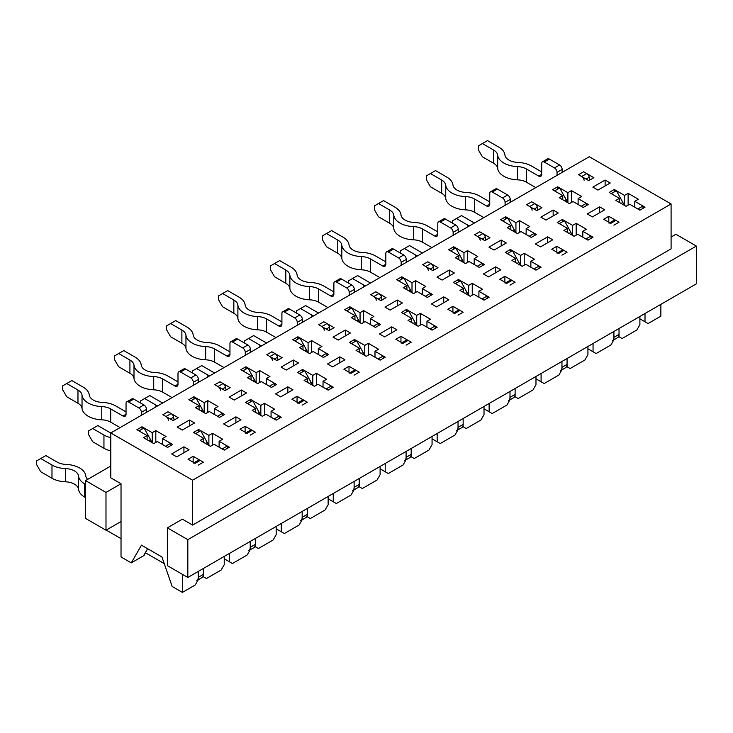 <?xml version="1.0" encoding="UTF-8"?>
<svg xmlns="http://www.w3.org/2000/svg" width="733" height="733" viewBox="0 0 733 733"><rect width="100%" height="100%" fill="white"/><g stroke="black" fill="none" stroke-linecap="round" stroke-linejoin="round"><path stroke-width="1.1" d="M558.83 253.352L563.943 250.402L567.067 252.207L561.954 255.157L567.067 252.207L556.842 246.306L551.729 249.257L558.83 253.352A3.619 2.089 -120 0 0 557.025 253.178M563.943 250.402A3.619 2.089 -120 0 0 562.138 250.228L557.776 252.748M560.461 370.669A7.229 4.178 -120 0 0 561.954 367.361L561.954 361.451L561.954 369.716L558.885 375.03L544.161 383.533L541.091 381.765L541.091 373.5M561.881 369.844L565.574 367.719A7.229 4.178 -120 0 0 567.067 364.402L567.067 358.501L567.067 366.766L570.137 368.534L584.87 360.031L587.93 354.717L587.93 346.452M502.636 220.908L507.749 217.958L514.209 229.658A7.229 4.178 -120 0 1 515.29 232.352M529.226 236.264L534.339 233.314L534.403 235.632M415.693 256.935L415.693 255.047L404.442 248.551L409.564 245.592L420.806 252.088A13.982 8.072 0 0 0 422.584 252.958M415.693 255.047A21.211 12.25 0 0 0 417.425 255.936M404.442 248.551L400.355 250.906L400.355 253.032M610.791 223.363L615.903 220.404L619.028 222.209L613.915 225.159L619.028 222.209L608.802 216.308L603.69 219.259L610.791 223.363A3.619 2.089 -120 0 0 608.986 223.18M615.903 220.404A3.619 2.089 -120 0 0 614.098 220.23L609.728 222.75M612.412 340.671A7.229 4.178 -120 0 0 613.915 337.363L613.915 331.453L613.915 339.718L610.846 345.032L596.112 353.535L593.052 351.767L593.052 343.502M613.842 339.846L617.525 337.721A7.229 4.178 -120 0 0 619.028 334.404L619.028 328.503L619.028 336.768L622.097 338.536L636.821 330.033L639.891 324.719L639.891 316.454M554.588 190.91L559.71 187.96L566.16 199.66A7.229 4.178 -120 0 1 567.25 202.354M581.187 206.266L586.299 203.316L586.363 205.634M467.654 226.937L467.654 225.049L456.402 218.553L461.515 215.594L472.767 222.09A13.982 8.072 0 0 0 474.535 222.96M467.654 225.049A21.211 12.25 0 0 0 469.377 225.938M456.402 218.553L452.316 220.908L452.316 223.034M506.879 283.35L511.991 280.4L515.116 282.205L509.994 285.155L515.116 282.205L504.881 276.295L499.769 279.255L506.879 283.35A3.619 2.089 -120 0 0 505.064 283.176M511.991 280.4A3.619 2.089 -120 0 0 510.177 280.226L505.816 282.746M508.5 400.667A7.229 4.178 -120 0 0 509.994 397.35L509.994 391.449L509.994 399.714L506.934 405.028L492.2 413.531L489.131 411.763L489.131 403.498M509.921 399.842L513.613 397.717A7.229 4.178 -120 0 0 515.116 394.4L515.116 388.499L515.116 396.764L518.176 398.532L532.909 390.029L535.979 384.715L535.979 376.45M450.676 250.906L455.789 247.956L462.248 259.656A7.229 4.178 -120 0 1 463.338 262.35M477.265 266.262L482.378 263.312L482.451 265.63M363.742 286.933L363.742 285.036L352.491 278.549L357.603 275.59L368.855 282.086A13.982 8.072 0 0 0 370.623 282.956M363.742 285.036A21.211 12.25 0 0 0 365.465 285.934M352.491 278.549L348.395 280.904L348.395 283.03M454.918 313.348L460.031 310.398L463.155 312.203L458.043 315.153L463.155 312.203L452.93 306.293L447.808 309.253L454.918 313.348A3.619 2.089 -120 0 0 453.113 313.174M460.031 310.398A3.619 2.089 -120 0 0 458.226 310.224L453.855 312.744M456.54 430.665A7.229 4.178 -120 0 0 458.043 427.348L458.043 421.448L458.043 429.712L454.973 435.026L440.24 443.529L437.17 441.761L437.17 433.496M457.969 429.84L461.653 427.715A7.229 4.178 -120 0 0 463.155 424.398L463.155 418.497L463.155 426.762L466.225 428.53L480.949 420.027L484.018 414.713L484.018 406.449M398.715 280.904L403.828 277.954L410.288 289.654A7.229 4.178 -120 0 1 411.378 292.348M425.314 296.26L430.427 293.31L430.491 295.628M311.782 316.922L311.782 315.034L300.53 308.538L305.643 305.588L316.894 312.084A13.982 8.072 0 0 0 318.663 312.954M311.782 315.034A21.211 12.25 0 0 0 313.504 315.932M300.53 308.538L296.434 310.902L296.434 313.028M402.958 343.346L408.07 340.396L411.195 342.201L406.082 345.151L411.195 342.201L400.969 336.291L395.857 339.251L402.958 343.346A3.619 2.089 -120 0 0 401.153 343.172M408.07 340.396A3.619 2.089 -120 0 0 406.265 340.222L401.904 342.742M404.589 460.663A7.229 4.178 -120 0 0 406.082 457.346L406.082 451.446L406.082 459.71L403.013 465.024L388.288 473.527L385.219 471.759L385.219 463.494M406.009 459.838L409.701 457.704A7.229 4.178 -120 0 0 411.195 454.396L411.195 448.495L411.195 456.76L414.264 458.528L428.988 450.025L432.058 444.711L432.058 436.447M346.764 310.902L351.877 307.952L358.327 319.652A7.229 4.178 -120 0 1 359.417 322.346M373.354 326.258L378.466 323.308L378.53 325.626M259.821 346.92L259.821 345.032L248.569 338.536L253.682 335.586L264.934 342.082A13.982 8.072 0 0 0 266.711 342.952M259.821 345.032A21.211 12.25 0 0 0 261.544 345.93M248.569 338.536L244.483 340.9L244.483 343.026M350.997 373.344L356.119 370.394L359.234 372.199L354.121 375.149L359.234 372.199L349.009 366.289L343.896 369.249L350.997 373.344A3.619 2.089 -120 0 0 349.192 373.17M356.119 370.394A3.619 2.089 -120 0 0 354.305 370.211L349.943 372.74M352.628 490.661A7.229 4.178 -120 0 0 354.121 487.344L354.121 481.444L354.121 489.708L351.052 495.022L336.328 503.525L333.258 501.757L333.258 493.492M354.048 489.836L357.741 487.702A7.229 4.178 -120 0 0 359.234 484.394L359.234 478.493L359.234 486.758L362.304 488.526L377.037 480.023L380.106 474.709L380.106 466.445M294.803 340.9L299.916 337.95L306.376 349.65A7.229 4.178 -120 0 1 307.457 352.344M321.393 356.256L326.506 353.297L326.579 355.624M207.87 376.918L207.87 375.03L196.618 368.534L201.731 365.584L212.982 372.08A13.982 8.072 0 0 0 214.751 372.95M207.87 375.03A21.211 12.25 0 0 0 209.592 375.928M196.618 368.534L192.522 370.898L192.522 373.024M299.046 403.342L304.158 400.392L307.283 402.197L302.17 405.147L307.283 402.197L297.048 396.287L291.936 399.247L299.046 403.342A3.619 2.089 -120 0 0 297.231 403.168M304.158 400.392A3.619 2.089 -120 0 0 302.353 400.209L297.983 402.729M300.667 520.659A7.229 4.178 -120 0 0 302.17 517.342L302.17 511.442L302.17 519.706L299.101 525.02L284.367 533.523L281.298 531.755L281.298 523.481M302.097 519.834L305.78 517.7A7.229 4.178 -120 0 0 307.283 514.392L307.283 508.482L307.283 516.756L310.352 518.524L325.076 510.021L328.146 504.707L328.146 496.443M242.843 370.898L247.956 367.948L254.415 379.648A7.229 4.178 -120 0 1 255.505 382.342M269.442 386.254L274.554 383.295L274.618 385.622M155.909 406.916L155.909 405.028L144.658 398.532L149.77 395.582L161.022 402.078A13.982 8.072 0 0 0 162.79 402.939M155.909 405.028A21.211 12.25 0 0 0 157.632 405.926M144.658 398.532L140.562 400.896L140.562 403.022M247.085 433.34L252.198 430.39L255.322 432.195L250.21 435.145L255.322 432.195L245.097 426.285L239.984 429.236L247.085 433.34A3.619 2.089 -120 0 0 245.28 433.166M252.198 430.39A3.619 2.089 -120 0 0 250.393 430.207L246.031 432.727M248.707 550.657A7.229 4.178 -120 0 0 250.21 547.34L250.21 541.44L250.21 549.704L247.14 555.018L232.416 563.521L224.234 558.793M250.136 549.832L253.829 547.698A7.229 4.178 -120 0 0 255.322 544.39L255.322 538.48L255.322 546.754L258.392 548.522L273.116 540.019L276.185 534.705L276.185 526.441M190.882 400.896L196.004 397.946L202.455 409.646A7.229 4.178 -120 0 1 203.545 412.34M217.481 416.252L222.594 413.293L222.658 415.62M92.697 428.53L88.611 430.894L88.611 434.678L92.697 441.761L103.949 448.257L103.949 435.026L92.697 428.53L97.81 425.58L109.061 432.076A13.982 8.072 0 0 0 110.839 432.937M103.949 435.026A21.211 12.25 0 0 0 110.802 437.674M103.949 448.257A21.211 12.25 0 0 0 110.802 450.905M195.125 463.338L200.246 460.388L203.362 462.193L198.249 465.143L203.362 462.193L193.136 456.283L188.024 459.234L195.125 463.338A3.619 2.089 -120 0 0 193.32 463.164M200.246 460.388A3.619 2.089 -120 0 0 198.432 460.205L194.071 462.725M85.541 484.394L84.726 483.917A21.211 12.25 0 0 1 78.559 476.093A13.982 8.072 180 0 0 65.558 468.589A21.211 12.25 0 0 1 51.988 465.024L40.746 458.528L36.65 460.892L36.65 464.667L40.746 471.759L51.988 478.255A21.211 12.25 0 0 0 65.558 481.81A13.982 8.072 180 0 1 78.559 489.323A21.211 12.25 0 0 0 84.726 497.148L85.541 497.625M106.203 530.096L121.027 538.663M145.574 552.838L164.247 563.613M196.756 580.646A7.229 4.178 -120 0 0 198.249 577.338L198.249 571.438L198.249 579.702L195.18 585.016L182.398 592.401L182.398 574.324M198.176 579.83L201.868 577.696A7.229 4.178 -120 0 0 203.362 574.388L203.362 568.478L203.362 576.752L206.431 578.52L221.164 570.017L224.234 564.703L224.234 556.439M138.931 430.894L144.044 427.944L150.503 439.644A7.229 4.178 -120 0 1 151.584 442.338M165.521 446.25L170.633 443.291L170.697 445.618M40.746 458.528L45.858 455.578L57.11 462.074A13.982 8.072 0 0 0 66.043 464.42A21.211 12.25 180 0 1 85.77 475.809A13.982 8.072 0 0 0 87.685 479.373M489.745 204.26L486.675 206.028A4.343 2.501 60 0 0 488.847 206.248A4.343 2.501 60 0 0 489.745 204.26L489.745 193.512A3.619 2.089 60 0 1 490.496 191.854A3.619 2.089 60 0 1 492.301 192.037L502.536 197.937A3.619 2.089 60 0 1 505.092 202.372L505.092 205.322M490.496 191.854L495.609 188.903A3.619 2.089 60 0 1 497.414 189.087L507.648 194.987A3.619 2.089 60 0 1 510.205 199.413L510.205 202.372M537.83 210.041L537.28 207.237A3.619 2.089 60 0 0 534.806 203.582L531.682 201.777L526.569 204.727L536.794 210.637L541.907 207.686L531.682 201.777L526.569 204.727L529.693 206.532A3.619 2.089 60 0 1 532.167 210.197M559.297 223.629L564.41 220.679L570.87 232.37A7.229 4.178 60 0 1 571.951 235.073M426.331 179.695L430.427 186.778L441.678 193.274L441.678 180.052L430.427 173.556L426.331 175.911L426.331 179.695M489.745 201.896L479.519 195.995A21.211 12.25 -0 0 0 465.959 192.431A13.982 8.072 180 0 1 452.957 184.927A21.211 12.25 -0 0 0 446.791 177.093L435.539 170.597L430.427 173.556M486.675 206.028L474.407 198.945A13.982 8.072 -0 0 0 465.464 196.6A21.211 12.25 180 0 1 445.737 185.211A13.982 8.072 -0 0 0 441.678 180.052M483.817 217.6L474.407 212.176A13.982 8.072 -0 0 0 465.464 209.821A21.211 12.25 180 0 1 445.737 198.432A13.982 8.072 -0 0 0 441.678 193.274M591.073 238.353L591 236.026L585.887 238.976M541.705 174.262L538.636 176.03A4.343 2.501 60 0 0 540.807 176.25A4.343 2.501 60 0 0 541.705 174.262L541.705 163.514A3.619 2.089 60 0 1 542.457 161.856A3.619 2.089 60 0 1 544.262 162.039L554.487 167.939A3.619 2.089 60 0 1 557.043 172.374L557.043 175.324M542.457 161.856L547.569 158.905A3.619 2.089 60 0 1 549.374 159.088L559.6 164.989A3.619 2.089 60 0 1 562.156 169.415L562.156 172.374M589.781 180.043L589.24 177.249A3.619 2.089 60 0 0 586.757 173.584L583.642 171.779L578.52 174.729L588.755 180.639L593.867 177.688L583.642 171.779L578.52 174.729L581.645 176.534A3.619 2.089 60 0 1 584.128 180.199M611.258 193.631L616.371 190.681L622.821 202.381A7.229 4.178 60 0 1 623.911 205.075M478.292 149.697L482.378 156.78L493.63 163.276L493.63 150.054L482.378 143.558L478.292 145.913L478.292 149.697M541.705 171.898L531.48 165.997A21.211 12.25 -0 0 0 517.91 162.433A13.982 8.072 180 0 1 504.909 154.929A21.211 12.25 -0 0 0 498.742 147.095L487.5 140.599L482.378 143.558M538.636 176.03L526.358 168.947A13.982 8.072 -0 0 0 517.425 166.602A21.211 12.25 180 0 1 497.698 155.213A13.982 8.072 -0 0 0 493.63 150.054M535.768 187.602L526.358 182.178A13.982 8.072 -0 0 0 517.425 179.832A21.211 12.25 180 0 1 497.698 168.434A13.982 8.072 -0 0 0 493.63 163.276M643.024 208.355L642.96 206.028L637.847 208.978M437.784 234.258L434.724 236.026A4.343 2.501 60 0 0 436.886 236.246A4.343 2.501 60 0 0 437.784 234.258L437.784 223.51A3.619 2.089 60 0 1 438.536 221.852A3.619 2.089 60 0 1 440.35 222.035L450.575 227.936A3.619 2.089 60 0 1 453.131 232.37L453.131 235.32M438.536 221.852L443.648 218.901A3.619 2.089 60 0 1 445.462 219.085L455.688 224.985A3.619 2.089 60 0 1 458.244 229.411L458.244 232.37M485.869 240.039L485.328 237.235A3.619 2.089 60 0 0 482.845 233.58L479.721 231.775L474.608 234.725L484.834 240.635L489.946 237.684L479.721 231.775L474.608 234.725L477.733 236.53A3.619 2.089 60 0 1 480.207 240.195M507.337 253.627L512.449 250.668L518.909 262.368A7.229 4.178 60 0 1 519.999 265.062M374.38 209.693L378.466 216.776L389.718 223.272L389.718 210.041L378.466 203.554L374.38 205.909L374.38 209.693M437.784 231.894L427.559 225.993A21.211 12.25 -0 0 0 413.998 222.429A13.982 8.072 180 0 1 400.997 214.925A21.211 12.25 -0 0 0 394.83 207.091L383.579 200.595L378.466 203.554M434.724 236.026L422.446 228.943A13.982 8.072 -0 0 0 413.504 226.598A21.211 12.25 180 0 1 393.777 215.209A13.982 8.072 -0 0 0 389.718 210.041M431.856 247.598L422.446 242.165A13.982 8.072 -0 0 0 413.504 239.819A21.211 12.25 180 0 1 393.777 228.43A13.982 8.072 -0 0 0 389.718 223.272M539.112 268.351L539.048 266.024L533.926 268.974M385.833 264.256L382.763 266.024A4.343 2.501 60 0 0 384.935 266.244A4.343 2.501 60 0 0 385.833 264.256L385.833 253.508A3.619 2.089 60 0 1 386.584 251.85A3.619 2.089 60 0 1 388.389 252.033L398.615 257.934A3.619 2.089 60 0 1 401.171 262.368L401.171 265.319M386.584 251.85L391.697 248.899A3.619 2.089 60 0 1 393.502 249.073L403.727 254.983A3.619 2.089 60 0 1 406.284 259.409L406.284 262.368M433.909 270.037L433.368 267.233A3.619 2.089 60 0 0 430.885 263.578L427.77 261.773L422.648 264.723L432.882 270.633L437.995 267.682L427.77 261.773L422.648 264.723L425.772 266.528A3.619 2.089 60 0 1 428.255 270.193M455.376 283.625L460.498 280.666L466.948 292.366A7.229 4.178 60 0 1 468.039 295.06M322.419 239.691L326.506 246.774L337.757 253.27L337.757 240.039L326.506 233.552L322.419 235.907L322.419 239.691M385.833 261.892L375.598 255.991A21.211 12.25 -0 0 0 362.038 252.427A13.982 8.072 180 0 1 349.036 244.923A21.211 12.25 -0 0 0 342.87 237.089L331.618 230.593L326.506 233.552M382.763 266.024L370.486 258.941A13.982 8.072 -0 0 0 361.552 256.596A21.211 12.25 180 0 1 341.825 245.207A13.982 8.072 -0 0 0 337.757 240.039M379.896 277.596L370.486 272.163A13.982 8.072 -0 0 0 361.552 269.817A21.211 12.25 180 0 1 341.825 258.428A13.982 8.072 -0 0 0 337.757 253.27M487.152 298.349L487.088 296.022L481.975 298.972M333.872 294.254L330.803 296.022A4.343 2.501 60 0 0 332.974 296.242A4.343 2.501 60 0 0 333.872 294.254L333.872 283.506A3.619 2.089 60 0 1 334.624 281.848A3.619 2.089 60 0 1 336.429 282.031L346.654 287.932A3.619 2.089 60 0 1 349.21 292.357L349.21 295.317M334.624 281.848L339.736 278.897A3.619 2.089 60 0 1 341.541 279.071L351.776 284.981A3.619 2.089 60 0 1 354.332 289.407L354.332 292.357M381.957 300.035L381.407 297.231A3.619 2.089 60 0 0 378.934 293.576L375.809 291.771L370.696 294.721L380.922 300.631L386.034 297.671L375.809 291.771L370.696 294.721L373.812 296.526A3.619 2.089 60 0 1 376.295 300.191M403.425 313.623L408.538 310.664L414.997 322.364A7.229 4.178 60 0 1 416.078 325.058M270.459 269.689L274.554 276.772L285.806 283.268L285.806 270.037L274.554 263.541L270.459 265.905L270.459 269.689M333.872 291.89L323.647 285.98A21.211 12.25 -0 0 0 310.086 282.425A13.982 8.072 180 0 1 297.085 274.921A21.211 12.25 -0 0 0 290.919 267.087L279.667 260.591L274.554 263.541M330.803 296.022L318.534 288.939A13.982 8.072 -0 0 0 309.592 286.594A21.211 12.25 180 0 1 289.865 275.205A13.982 8.072 -0 0 0 285.806 270.037M327.944 307.594L318.534 302.161A13.982 8.072 -0 0 0 309.592 299.815A21.211 12.25 180 0 1 289.865 288.426A13.982 8.072 -0 0 0 285.806 283.268M435.191 328.347L435.127 326.02L430.014 328.97M281.912 324.252L278.842 326.02A4.343 2.501 60 0 0 281.014 326.231A4.343 2.501 60 0 0 281.912 324.252L281.912 313.504A3.619 2.089 60 0 1 282.663 311.846A3.619 2.089 60 0 1 284.468 312.029L294.703 317.93A3.619 2.089 60 0 1 297.259 322.355L297.259 325.315M282.663 311.846L287.776 308.895A3.619 2.089 60 0 1 289.59 309.069L299.815 314.979A3.619 2.089 60 0 1 302.372 319.405L302.372 322.355M329.997 330.033L329.447 327.23A3.619 2.089 60 0 0 326.973 323.574L323.849 321.769L318.736 324.719L328.961 330.629L334.074 327.669L323.849 321.769L318.736 324.719L321.86 326.524A3.619 2.089 60 0 1 324.334 330.18M351.464 343.621L356.577 340.662L363.037 352.362A7.229 4.178 60 0 1 364.127 355.056M218.498 299.687L222.594 306.77L233.845 313.266L233.845 300.035L222.594 293.539L218.498 295.903L218.498 299.687M281.912 321.888L271.686 315.978A21.211 12.25 -0 0 0 258.126 312.423A13.982 8.072 180 0 1 245.124 304.919A21.211 12.25 -0 0 0 238.958 297.085L227.706 290.589L222.594 293.539M278.842 326.02L266.574 318.937A13.982 8.072 -0 0 0 257.631 316.592A21.211 12.25 180 0 1 237.904 305.203A13.982 8.072 -0 0 0 233.845 300.035M275.984 337.592L266.574 332.159A13.982 8.072 -0 0 0 257.631 329.813A21.211 12.25 180 0 1 237.904 318.424A13.982 8.072 -0 0 0 233.845 313.266M383.24 358.345L383.176 356.018L378.054 358.968M229.96 354.25L226.891 356.018A4.343 2.501 60 0 0 229.062 356.229A4.343 2.501 60 0 0 229.96 354.25L229.96 343.502A3.619 2.089 60 0 1 230.703 341.844A3.619 2.089 60 0 1 232.517 342.027L242.742 347.928A3.619 2.089 60 0 1 245.298 352.353L245.298 355.313M230.703 341.844L235.824 338.893A3.619 2.089 60 0 1 237.629 339.067L247.855 344.977A3.619 2.089 60 0 1 250.411 349.403L250.411 352.353M278.036 360.031L277.495 357.228A3.619 2.089 60 0 0 275.012 353.572L271.888 351.767L266.775 354.717L277.01 360.627L282.123 357.667L271.888 351.767L266.775 354.717L269.9 356.522A3.619 2.089 60 0 1 272.383 360.178M299.504 373.61L304.626 370.66L311.076 382.36A7.229 4.178 60 0 1 312.166 385.054M166.547 329.685L170.633 336.768L181.885 343.264L181.885 330.033L170.633 323.537L166.547 325.901L166.547 329.685M229.96 351.886L219.726 345.976A21.211 12.25 -0 0 0 206.165 342.421A13.982 8.072 180 0 1 193.164 334.917A21.211 12.25 -0 0 0 186.997 327.083L175.746 320.587L170.633 323.537M226.891 356.018L214.613 348.935A13.982 8.072 -0 0 0 205.68 346.59A21.211 12.25 180 0 1 185.953 335.201A13.982 8.072 -0 0 0 181.885 330.033M224.023 367.59L214.613 362.157A13.982 8.072 -0 0 0 205.68 359.811A21.211 12.25 180 0 1 185.953 348.422A13.982 8.072 -0 0 0 181.885 343.264M331.279 388.343L331.215 386.016L326.103 388.966M178 384.248L174.93 386.016A4.343 2.501 60 0 0 177.102 386.227A4.343 2.501 60 0 0 178 384.248L178 373.5A3.619 2.089 60 0 1 178.751 371.842A3.619 2.089 60 0 1 180.556 372.016L190.782 377.926A3.619 2.089 60 0 1 193.338 382.351L193.338 385.311M178.751 371.842L183.864 368.891A3.619 2.089 60 0 1 185.669 369.065L195.894 374.975A3.619 2.089 60 0 1 198.46 379.401L198.46 382.351M226.076 390.029L225.535 387.226A3.619 2.089 60 0 0 223.061 383.57L219.937 381.765L214.824 384.715L225.049 390.625L230.162 387.665L219.937 381.765L214.824 384.715L217.939 386.52A3.619 2.089 60 0 1 220.422 390.176M247.552 403.608L252.665 400.658L259.125 412.358A7.229 4.178 60 0 1 260.206 415.052M114.586 359.683L118.682 366.766L129.924 373.262L129.924 360.031L118.682 353.535L114.586 355.899L114.586 359.683M178 381.884L167.775 375.974A21.211 12.25 -0 0 0 154.205 372.419A13.982 8.072 180 0 1 141.203 364.915A21.211 12.25 -0 0 0 135.046 357.081L123.795 350.585L118.682 353.535M174.93 386.016L162.662 378.934A13.982 8.072 -0 0 0 153.719 376.588A21.211 12.25 180 0 1 133.992 365.19A13.982 8.072 -0 0 0 129.924 360.031M172.063 397.588L162.662 392.155A13.982 8.072 -0 0 0 153.719 389.809A21.211 12.25 180 0 1 133.992 378.42A13.982 8.072 -0 0 0 129.924 373.262M279.319 418.332L279.255 416.014L274.142 418.964M126.039 414.246L122.97 416.014A4.343 2.501 60 0 0 125.141 416.225A4.343 2.501 60 0 0 126.039 414.246L126.039 403.498A3.619 2.089 60 0 1 126.791 401.84A3.619 2.089 60 0 1 128.596 402.014L138.83 407.924A3.619 2.089 60 0 1 141.387 412.349L141.387 415.299M126.791 401.84L131.903 398.889A3.619 2.089 60 0 1 133.708 399.064L143.943 404.973A3.619 2.089 60 0 1 146.499 409.399L146.499 412.349M174.124 420.027L173.574 417.224A3.619 2.089 60 0 0 171.101 413.568L167.976 411.763L162.863 414.713L173.089 420.623L178.201 417.663L167.976 411.763L162.863 414.713L165.988 416.518A3.619 2.089 60 0 1 168.462 420.174M195.592 433.606L200.705 430.656L207.164 442.356A7.229 4.178 60 0 1 208.254 445.05M62.626 389.681L66.721 396.764L77.973 403.26L77.973 390.029L66.721 383.533L62.626 385.897L62.626 389.681M126.039 411.882L115.814 405.972A21.211 12.25 -0 0 0 102.254 402.417A13.982 8.072 180 0 1 89.252 394.913A21.211 12.25 -0 0 0 83.086 387.079L71.834 380.583L66.721 383.533M122.97 416.014L110.701 408.922A13.982 8.072 -0 0 0 101.759 406.577A21.211 12.25 180 0 1 82.032 395.188A13.982 8.072 -0 0 0 77.973 390.029M120.111 427.586L110.701 422.153A13.982 8.072 -0 0 0 101.759 419.807A21.211 12.25 180 0 1 82.032 408.418A13.982 8.072 -0 0 0 77.973 403.26M227.367 448.33L227.294 446.012L222.181 448.962M110.802 432.956L192.623 480.197L671.089 203.966L589.268 156.725L110.802 432.956L110.802 477.843L121.027 483.743L121.027 521.539L105.992 530.216L85.541 518.405L85.541 480.61L105.992 492.42L105.992 530.216M192.623 480.197L192.623 525.075L182.398 519.175L167.362 527.852L167.362 565.647L187.822 577.457L696.35 283.863L696.35 246.068L675.89 234.258L671.089 237.034M167.362 527.852L187.822 539.662L696.35 246.068M192.623 525.075L671.089 248.844L671.089 203.966M562.77 199.77L562.77 195.638L559.197 197.699L569.422 203.609L573.004 201.538L583.23 207.448L588.342 204.498L578.117 198.588L581.7 196.526L571.465 190.617L567.892 192.687L567.892 202.72M567.892 192.687L557.657 186.778L552.545 189.728L562.77 195.638M557.657 189.141L557.657 186.778M510.819 229.768L510.819 225.636L507.236 227.697L517.461 233.607L521.044 231.536L531.269 237.446L536.382 234.496L526.157 228.586L529.739 226.524L519.514 220.615L515.931 222.685L505.706 216.776L500.584 219.726L510.819 225.636M572.592 225.398L562.367 219.497L557.254 222.447L567.479 228.348L563.897 230.419L574.122 236.319L577.705 234.258L587.93 240.158L593.052 237.208L582.817 231.307L586.4 229.237L576.175 223.336L572.592 225.398L572.592 235.44M562.367 221.852L562.367 219.497M458.858 259.766L458.858 255.634L455.275 257.695L465.51 263.605L469.083 261.534L479.318 267.444L484.431 264.494L474.196 258.584L477.779 256.513L467.553 250.613L463.971 252.683L453.745 246.774L448.633 249.724L458.858 255.634M520.632 255.396L510.406 249.495L505.294 252.445L515.519 258.346L511.936 260.417L522.171 266.317L525.744 264.256L535.979 270.156L541.091 267.206L530.866 261.305L534.439 259.235L524.214 253.325L520.632 255.396L520.632 265.438M510.406 251.85L510.406 249.495M406.897 289.764L406.897 285.632L403.324 287.693L413.549 293.603L417.132 291.532L427.357 297.442L432.47 294.483L422.245 288.582L425.818 286.511L415.593 280.611L412.01 282.681L401.785 276.772L396.672 279.722L406.897 285.632M468.68 285.394L458.446 279.493L453.333 282.443L463.558 288.344L459.985 290.415L470.21 296.315L473.793 294.254L484.018 300.154L489.131 297.204L478.906 291.294L482.488 289.233L472.254 283.323L468.68 285.394L468.68 295.436M458.446 281.848L458.446 279.493M354.946 319.762L354.946 315.63L351.364 317.691L361.589 323.601L365.171 321.53L375.397 327.44L380.509 324.481L370.284 318.58L373.867 316.509L363.632 310.609L360.059 312.67L349.824 306.77L344.712 309.72L354.946 315.63M416.72 315.392L406.494 309.482L401.382 312.441L411.607 318.342L408.024 320.413L418.25 326.313L421.832 324.252L432.058 330.152L437.17 327.202L426.945 321.292L430.528 319.231L420.302 313.321L416.72 315.392L416.72 325.434M406.494 311.846L406.494 309.482M302.986 349.76L302.986 345.628L299.403 347.689L309.628 353.599L313.211 351.528L323.436 357.438L328.558 354.479L318.324 348.578L321.906 346.507L311.681 340.607L308.098 342.668L297.873 336.768L292.76 339.718L302.986 345.628M364.759 345.39L354.534 339.48L349.421 342.439L359.646 348.34L356.064 350.411L366.298 356.311L369.872 354.25L380.106 360.15L385.219 357.2L374.994 351.29L378.567 349.229L368.342 343.319L364.759 345.39L364.759 355.423M354.534 341.844L354.534 339.48M251.025 379.758L251.025 375.626L247.452 377.687L257.677 383.597L261.25 381.526L271.485 387.436L276.598 384.477L266.372 378.576L269.946 376.505L259.72 370.605L256.138 372.666L245.912 366.766L240.8 369.716L251.025 375.626M312.808 375.388L302.573 369.478L297.461 372.437L307.686 378.338L304.113 380.409L314.338 386.309L317.92 384.248L328.146 390.148L333.258 387.198L323.033 381.288L326.616 379.227L316.381 373.317L312.808 375.388L312.808 385.421M302.573 371.842L302.573 369.478M199.074 409.756L199.074 405.624L195.491 407.685L205.716 413.595L209.299 411.525L219.524 417.434L224.637 414.475L214.412 408.574L217.994 406.503L207.76 400.603L204.186 402.664L193.952 396.764L188.839 399.714L199.074 405.624M260.847 405.386L250.622 399.476L245.5 402.435L255.735 408.336L252.152 410.407L262.377 416.307L265.96 414.237L276.185 420.146L281.298 417.196L271.073 411.286L274.655 409.225L264.43 403.315L260.847 405.386L260.847 415.419M250.622 401.84L250.622 399.476M121.027 521.539L121.027 556.97L131.262 562.871L144.044 555.495L147.113 549.585M147.113 439.754L147.113 435.622L143.531 437.683L153.756 443.593L157.338 441.523L167.564 447.423L172.686 444.473L162.451 438.572L166.034 436.501L155.808 430.601L152.226 432.662L142 426.762L136.888 429.712L147.113 435.622M194.566 422.978L189.453 420.027L177.184 427.11L182.297 430.069L194.566 422.978M189.05 449.787L183.928 446.837L171.659 453.919L176.772 456.879L189.05 449.787M203.774 438.334L200.191 440.405L210.426 446.305L213.999 444.235L224.234 450.144L229.347 447.194L219.112 441.284L222.695 439.223L212.469 433.313L208.887 435.384L198.661 429.474L193.549 432.424L203.774 438.334L203.774 442.466M246.526 392.98L241.414 390.029L229.136 397.121L234.258 400.071L246.526 392.98M241.001 419.789L235.889 416.839L223.62 423.921L228.733 426.881L241.001 419.789M298.487 362.982L293.374 360.031L281.096 367.123L286.209 370.073L298.487 362.982M292.962 389.791L287.849 386.841L275.571 393.923L280.684 396.883L292.962 389.791M350.438 332.984L345.325 330.033L333.057 337.125L338.17 340.075L350.438 332.984M344.922 359.793L339.81 356.843L327.532 363.935L332.645 366.885L344.922 359.793M402.399 302.995L397.286 300.035L385.008 307.127L390.13 310.077L402.399 302.995M396.874 329.795L391.761 326.845L379.492 333.936L384.605 336.887L396.874 329.795M454.359 272.997L449.247 270.037L436.969 277.129L442.081 280.079L454.359 272.997M448.834 299.806L443.722 296.847L431.444 303.938L436.566 306.889L448.834 299.806M506.32 242.999L501.198 240.039L488.929 247.131L494.042 250.081L506.32 242.999M500.795 269.808L495.682 266.849L483.404 273.94L488.517 276.891L500.795 269.808M558.271 213.001L553.158 210.041L540.89 217.133L546.003 220.083L558.271 213.001M552.746 239.81L547.633 236.851L535.365 243.942L540.478 246.893L552.746 239.81M610.232 183.003L605.119 180.052L592.841 187.135L597.954 190.085L610.232 183.003M604.707 209.812L599.594 206.853L587.316 213.944L592.438 216.895L604.707 209.812M619.44 198.35L615.857 200.421L626.083 206.321L629.665 204.26L639.891 210.16L645.003 207.21L634.778 201.309L638.361 199.239L628.126 193.338L624.553 195.399L614.318 189.499L609.205 192.449L619.44 198.35L619.44 202.491M131.262 562.871L141.487 545.16L161.938 556.97L172.173 586.492L182.398 592.401M639.891 318.818L648.073 323.537L660.864 316.161L660.864 304.351M578.117 204.498L578.117 198.588M608.802 222.209L608.802 216.308M235.889 422.749L235.889 416.839M245.097 432.195L245.097 426.285M255.735 412.468L255.735 408.336M264.43 415.125L264.43 403.315M207.76 412.413L207.76 400.603M193.952 399.128L193.952 396.764M214.412 414.475L214.412 408.574M271.073 417.196L271.073 411.286M276.185 528.805L281.298 531.755M293.374 365.941L293.374 360.031M287.849 392.751L287.849 386.841M297.048 402.197L297.048 396.287M307.686 382.47L307.686 378.338M316.381 385.127L316.381 373.317M259.72 382.415L259.72 370.605M245.912 369.13L245.912 366.766M266.372 384.477L266.372 378.576M323.033 387.198L323.033 381.288M328.146 498.806L333.258 501.757M345.325 335.943L345.325 330.033M339.81 362.753L339.81 356.843M349.009 372.199L349.009 366.289M359.646 352.472L359.646 348.34M368.342 355.129L368.342 343.319M311.681 352.417L311.681 340.607M297.873 339.132L297.873 336.768M318.324 354.479L318.324 348.578M374.994 357.2L374.994 351.29M380.106 468.808L385.219 471.759M397.286 305.945L397.286 300.035M391.761 332.755L391.761 326.845M400.969 342.201L400.969 336.291M411.607 322.474L411.607 318.342M420.302 325.131L420.302 313.321M363.632 322.419L363.632 310.609M349.824 309.134L349.824 306.77M370.284 324.481L370.284 318.58M426.945 327.202L426.945 321.292M432.058 438.81L437.17 441.761M449.247 275.947L449.247 270.037M443.722 302.756L443.722 296.847M452.93 312.203L452.93 306.293M463.558 292.476L463.558 288.344M472.254 295.133L472.254 283.323M415.593 292.421L415.593 280.611M401.785 279.136L401.785 276.772M422.245 294.483L422.245 288.582M478.906 297.204L478.906 291.294M484.018 408.812L489.131 411.763M501.198 245.949L501.198 240.039M495.682 272.758L495.682 266.849M504.881 282.205L504.881 276.295M515.519 262.478L515.519 258.346M524.214 265.135L524.214 253.325M467.553 262.423L467.553 250.613M453.745 249.138L453.745 246.774M474.196 264.494L474.196 258.584M530.866 267.206L530.866 261.305M535.979 378.814L541.091 381.765M553.158 215.951L553.158 210.041M547.633 242.76L547.633 236.851M556.842 252.207L556.842 246.306M567.479 232.48L567.479 228.348M576.175 235.137L576.175 223.336M519.514 232.425L519.514 220.615M505.706 219.14L505.706 216.776M526.157 234.496L526.157 228.586M582.817 237.208L582.817 231.307M587.93 348.816L593.052 351.767M110.802 466.032L85.541 480.61M187.822 539.662L187.822 577.457M634.778 207.21L634.778 201.309M645.003 313.504L645.003 321.769M105.992 492.42L121.027 483.743M624.553 195.399L624.553 205.442M614.318 191.854L614.318 189.499M142 429.126L142 426.762M193.136 462.193L193.136 456.283M162.451 444.473L162.451 438.572M219.112 447.194L219.112 441.284M229.347 553.479L229.347 561.753M241.414 395.939L241.414 390.029M198.661 431.838L198.661 429.474M155.808 442.411L155.808 430.601M152.226 432.662L152.226 442.705M143.531 555.788L147.626 548.696M212.469 445.123L212.469 433.313M208.887 435.384L208.887 445.417M183.928 452.737L183.928 446.837M189.453 425.937L189.453 420.027M204.186 402.664L204.186 412.706M256.138 372.666L256.138 382.708M308.098 342.668L308.098 352.71M360.059 312.67L360.059 322.712M412.01 282.681L412.01 292.714M463.971 252.683L463.971 262.716M515.931 222.685L515.931 232.718M605.119 185.953L605.119 180.052M599.594 212.762L599.594 206.853M571.465 202.427L571.465 190.617M628.126 205.148L628.126 193.338M561.954 367.361L567.067 364.402M512.413 230.693L514.209 229.658M613.915 337.363L619.028 334.404M564.373 200.695L566.16 199.66M509.994 397.35L515.116 394.4M460.461 260.691L462.248 259.656M458.043 427.348L463.155 424.398M408.501 290.689L410.288 289.654M406.082 457.346L411.195 454.396M356.54 320.688L358.327 319.652M354.121 487.344L359.234 484.394M304.58 350.686L306.376 349.65M302.17 517.342L307.283 514.392M252.628 380.684L254.415 379.648M250.21 547.34L255.322 544.39M200.668 410.672L202.455 409.646M84.726 497.148L84.726 483.917M198.249 577.338L203.362 574.388M148.707 440.67L150.503 439.644M51.988 478.255L51.988 465.024M78.559 489.323L78.559 476.093M65.558 481.81L65.558 468.589M507.648 194.987L502.536 197.937M497.414 189.087L492.301 192.037M510.205 199.413L505.092 202.372M534.806 203.582L529.693 206.532M570.87 232.37L569.074 233.406M537.28 207.237L534.1 209.079M445.737 198.432L445.737 185.211M465.464 209.821L465.464 196.6M474.407 212.176L474.407 198.945M559.6 164.989L554.487 167.939M549.374 159.088L544.262 162.039M562.156 169.415L557.043 172.374M586.757 173.584L581.645 176.534M622.821 202.381L621.034 203.407M589.24 177.249L586.061 179.081M497.698 168.434L497.698 155.213M517.425 179.832L517.425 166.602M526.358 182.178L526.358 168.947M455.688 224.985L450.575 227.936M445.462 219.085L440.35 222.035M458.244 229.411L453.131 232.37M482.845 233.58L477.733 236.53M518.909 262.368L517.122 263.404M485.328 237.235L482.14 239.077M393.777 228.43L393.777 215.209M413.504 239.819L413.504 226.598M422.446 242.165L422.446 228.943M403.727 254.983L398.615 257.934M393.502 249.073L388.389 252.033M406.284 259.409L401.171 262.368M430.885 263.578L425.772 266.528M466.948 292.366L465.162 293.402M433.368 267.233L430.179 269.075M341.825 258.428L341.825 245.207M361.552 269.817L361.552 256.596M370.486 272.163L370.486 258.941M351.776 284.981L346.654 287.932M341.541 279.071L336.429 282.031M354.332 289.407L349.21 292.357M378.934 293.576L373.812 296.526M414.997 322.364L413.201 323.4M381.407 297.231L378.228 299.073M289.865 288.426L289.865 275.205M309.592 299.815L309.592 286.594M318.534 302.161L318.534 288.939M299.815 314.979L294.703 317.93M289.59 309.069L284.468 312.029M302.372 319.405L297.259 322.355M326.973 323.574L321.86 326.524M363.037 352.362L361.25 353.398M329.447 327.23L326.267 329.071M237.904 318.424L237.904 305.203M257.631 329.813L257.631 316.592M266.574 332.159L266.574 318.937M247.855 344.977L242.742 347.928M237.629 339.067L232.517 342.027M250.411 349.403L245.298 352.353M275.012 353.572L269.9 356.522M311.076 382.36L309.289 383.396M277.495 357.228L274.307 359.069M185.953 348.422L185.953 335.201M205.68 359.811L205.68 346.59M214.613 362.157L214.613 348.935M195.894 374.975L190.782 377.926M185.669 369.065L180.556 372.016M198.46 379.401L193.338 382.351M223.061 383.57L217.939 386.52M259.125 412.358L257.329 413.394M225.535 387.226L222.356 389.067M133.992 378.42L133.992 365.19M153.719 389.809L153.719 376.588M162.662 392.155L162.662 378.934M143.943 404.973L138.83 407.924M133.708 399.064L128.596 402.014M146.499 409.399L141.387 412.349M171.101 413.568L165.988 416.518M207.164 442.356L205.377 443.392M173.574 417.224L170.395 419.065M82.032 408.418L82.032 395.188M101.759 419.807L101.759 406.577M110.701 422.153L110.701 408.922"/></g></svg>
